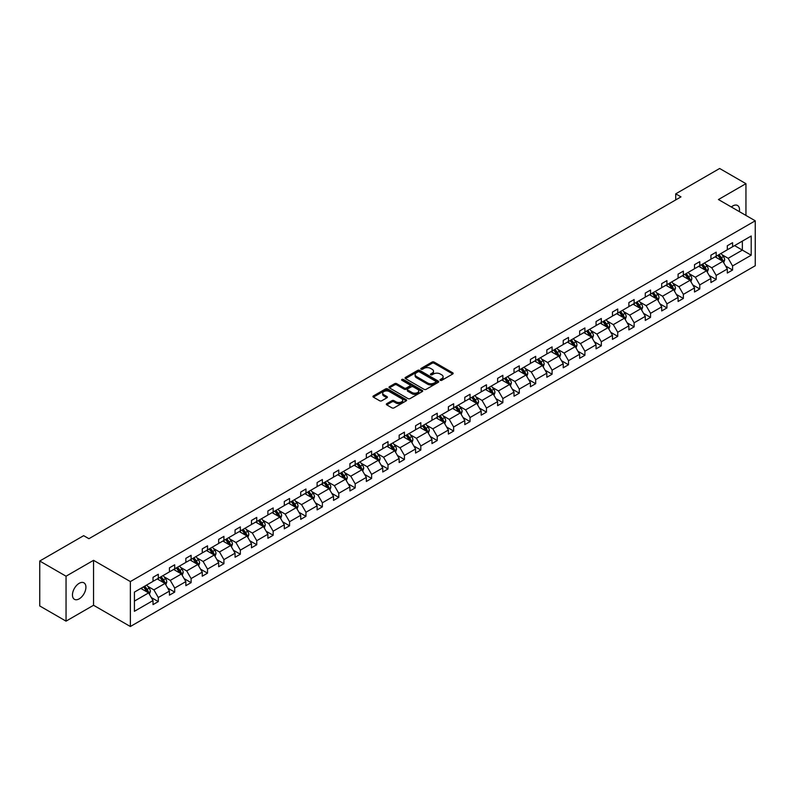 <?xml version="1.0" encoding="UTF-8"?>
<svg xmlns="http://www.w3.org/2000/svg" width="795" height="795" viewBox="0 0 795 795"><rect width="100%" height="100%" fill="white"/><g stroke="black" fill="none" stroke-linecap="round" stroke-linejoin="round"><path stroke-width="1.19" d="M440.311 380.318A1.024 0.586 0 0 0 441.762 380.318L452.723 373.988A1.461 0.845 0 0 0 453.15 373.392A1.461 0.845 0 0 0 452.723 372.795L434.14 362.063A1.461 0.845 0 0 0 432.083 362.063L421.111 368.393A1.024 0.586 0 0 0 422.552 369.228L423.974 368.413A4.671 2.693 0 0 1 430.582 368.413L432.132 369.307A4.671 2.693 0 0 1 433.504 371.215A4.671 2.693 0 0 1 432.132 373.123L430.711 373.938A1.024 0.586 0 0 0 432.152 374.773L433.573 373.958A4.671 2.693 0 0 1 440.182 373.958L441.732 374.852A4.671 2.693 0 0 1 443.103 376.75A4.671 2.693 0 0 1 441.732 378.659L440.311 379.483A1.024 0.586 0 0 0 440.311 380.318L440.311 379.483M79.192 598.854A9.52 5.495 120 0 0 85.413 590.466A9.52 5.495 120 0 0 83.952 582.834A9.52 5.495 120 0 0 79.192 583.311A9.52 5.495 120 0 0 72.971 591.699A9.52 5.495 120 0 0 74.432 599.321A9.52 5.495 120 0 0 79.192 598.854M739.36 211.629A9.52 5.495 120 0 0 737.551 205.488A9.52 5.495 120 0 0 732.791 205.955A9.52 5.495 120 0 0 731.33 206.988M386.758 403.671A1.461 0.845 0 0 0 386.33 404.267A1.461 0.845 0 0 0 386.758 404.864L391.965 407.875A1.461 0.845 0 0 0 394.032 407.875L406.215 400.839A1.461 0.845 0 0 0 406.642 400.243A1.461 0.845 0 0 0 406.215 399.647L387.632 388.914A1.461 0.845 0 0 0 385.565 388.914L373.382 395.95A1.461 0.845 0 0 0 372.954 396.546A1.461 0.845 0 0 0 373.382 397.142L379.682 400.779A1.461 0.845 0 0 0 381.749 400.779L386.966 397.768A1.461 0.845 0 0 0 387.394 397.172A1.461 0.845 0 0 0 386.966 396.576L383.836 394.767A3.905 2.256 0 0 1 382.693 393.177A3.905 2.256 0 0 1 385.108 391.09A3.905 2.256 0 0 1 389.361 391.587L401.594 398.643A3.905 2.256 0 0 1 402.737 400.243A3.905 2.256 0 0 1 400.332 402.32A3.905 2.256 0 0 1 396.069 401.833L394.032 400.66A1.461 0.845 0 0 0 391.965 400.66L386.758 403.671L386.758 404.864L391.965 401.873L391.965 400.66M93.552 560.326L66.045 576.206L39.75 561.022L39.75 605.959L66.045 621.143L93.552 605.263L130.36 626.51L130.36 581.572L93.552 560.326L93.552 605.263M745.939 215.425L745.939 183.665L718.432 199.545L755.25 220.801L130.36 581.572M745.939 183.665L719.644 168.49L675.73 193.841L675.73 199.913M39.75 561.022L83.664 535.671L88.921 538.702L680.987 196.872L675.73 193.841M424.073 389.331A1.461 0.845 0 0 0 426.14 389.331L438.323 382.296A1.461 0.845 0 0 0 438.751 381.699A1.461 0.845 0 0 0 438.323 381.103L419.74 370.381A1.461 0.845 0 0 0 417.673 370.381L405.49 377.406A1.461 0.845 0 0 0 405.062 378.003A1.461 0.845 0 0 0 405.49 378.599L424.073 389.331M402.34 380.537A1.024 0.586 0 0 1 403.373 380.686L403.373 379.463L422.274 390.375A1.461 0.845 0 0 1 422.702 390.971A1.461 0.845 0 0 1 422.274 391.567L410.091 398.603A1.461 0.845 0 0 1 408.024 398.603L389.441 387.871L394.658 384.879L394.658 383.667L389.441 386.678A1.461 0.845 0 0 0 389.013 387.274A1.461 0.845 0 0 0 389.441 387.871L389.441 386.678M394.658 384.879A1.461 0.845 0 0 1 396.715 384.879L396.715 383.667A1.461 0.845 0 0 0 394.658 383.667M396.715 383.667L404.257 388.02A1.461 0.845 0 0 0 406.315 388.02L409.783 386.022A1.461 0.845 0 0 0 410.21 385.426A1.461 0.845 0 0 0 409.783 384.83L401.932 380.298A1.024 0.586 0 0 1 403.373 379.463M66.045 576.206L66.045 621.143M134.415 592.116L153.028 581.364L153.028 577.299L158.294 574.258L158.294 578.323L169.434 571.893L169.434 567.819L174.701 564.788L174.701 568.852L185.851 562.413L185.851 558.348L191.108 555.308L191.108 559.382L202.258 552.942L202.258 548.878L207.515 545.837L207.515 549.911L218.665 543.472L218.665 539.398L223.922 536.367L223.922 540.431L235.072 534.002L235.072 529.927L240.329 526.896L240.329 530.961L251.478 524.521L251.478 520.457L256.745 517.416L256.745 521.49L267.885 515.051L267.885 510.986L273.152 507.945L273.152 512.01L284.302 505.58L284.302 501.506L289.559 498.475L289.559 502.539L300.709 496.1L300.709 492.035L305.966 488.995L305.966 493.069L317.116 486.629L317.116 482.565L322.373 479.524L322.373 483.599L333.522 477.159L333.522 473.085L338.779 470.054L338.779 474.118L349.929 467.689L349.929 463.614L355.186 460.583L355.186 464.648L366.336 458.208L366.336 454.144L371.603 451.103L371.603 455.177L382.753 448.738L382.753 444.673L388.01 441.632L388.01 445.697L399.16 439.267L399.16 435.193L404.416 432.162L404.416 436.226L415.566 429.787L415.566 425.722L420.823 422.682L420.823 426.756L431.973 420.316L431.973 416.252L437.23 413.211L437.23 417.286L448.38 410.846L448.38 406.772L453.637 403.741L453.637 407.805L464.787 401.376L464.787 397.301L470.054 394.27L470.054 398.335L481.194 391.895L481.194 387.831L486.46 384.79L486.46 388.864L497.61 382.425L497.61 378.36L502.867 375.32L502.867 379.384L514.017 372.954L514.017 368.88L519.274 365.849L519.274 369.913L530.424 363.474L530.424 359.41L535.681 356.369L535.681 360.443L546.831 354.004L546.831 349.939L552.088 346.898L552.088 350.973L563.238 344.533L563.238 340.459L568.495 337.428L568.495 341.492L579.644 335.063L579.644 330.988L584.911 327.957L584.911 332.022L596.061 325.582L596.061 321.518L601.318 318.477L601.318 322.551L612.468 316.112L612.468 312.047L617.725 309.007L617.725 313.071L628.875 306.641L628.875 302.567L634.132 299.536L634.132 303.601L645.282 297.161L645.282 293.097L650.539 290.056L650.539 294.13L661.688 287.691L661.688 283.626L666.945 280.585L666.945 284.66L678.095 278.22L678.095 274.146L683.362 271.115L683.362 275.179L694.512 268.75L694.512 264.675L699.769 261.644L699.769 265.709L710.919 259.269L710.919 255.205L716.176 252.164L716.176 256.238L727.326 249.799L727.326 245.734L732.583 242.694L732.583 246.758L751.205 236.016L751.205 255.205L732.583 265.947L732.583 270.022L727.326 273.053L727.326 268.988L716.176 275.428L716.176 279.492L710.919 282.533L710.919 278.459L699.769 284.898L699.769 288.963L694.512 292.003L694.512 287.939L683.362 294.369L683.362 298.443L678.095 301.474L678.095 297.409L666.945 303.849L666.945 307.913L661.688 310.954L661.688 306.88L650.539 313.319L650.539 317.384L645.282 320.425L645.282 316.35L634.132 322.79L634.132 326.864L628.875 329.895L628.875 325.831L617.725 332.26L617.725 336.335L612.468 339.366L612.468 335.301L601.318 341.741L601.318 345.805L596.061 348.846L596.061 344.772L584.911 351.211L584.911 355.276L579.644 358.316L579.644 354.252L568.495 360.682L568.495 364.756L563.238 367.787L563.238 363.722L552.088 370.162L552.088 374.226L546.831 377.267L546.831 373.193L535.681 379.632L535.681 383.697L530.424 386.738L530.424 382.663L519.274 389.103L519.274 393.177L514.017 396.208L514.017 392.144L502.867 398.573L502.867 402.648L497.61 405.679L497.61 401.614L486.46 408.054L486.46 412.118L481.194 415.159L481.194 411.085L470.054 417.524L470.054 421.589L464.787 424.629L464.787 420.565L453.637 426.995L453.637 431.069L448.38 434.1L448.38 430.035L437.23 436.475L437.23 440.539L431.973 443.58L431.973 439.506L420.823 445.945L420.823 450.01L415.566 453.051L415.566 448.976L404.416 455.416L404.416 459.49L399.16 462.521L399.16 458.457L388.01 464.886L388.01 468.961L382.753 471.991L382.753 467.927L371.603 474.367L371.603 478.431L366.336 481.472L366.336 477.397L355.186 483.837L355.186 487.901L349.929 490.942L349.929 486.878L338.779 493.307L338.779 497.382L333.522 500.413L333.522 496.348L322.373 502.788L322.373 506.852L317.116 509.893L317.116 505.819L305.966 512.258L305.966 516.323L300.709 519.364L300.709 515.289L289.559 521.729L289.559 525.803L284.302 528.834L284.302 524.77L273.152 531.209L273.152 535.274L267.885 538.304L267.885 534.24L256.745 540.68L256.745 544.744L251.478 547.785L251.478 543.71L240.329 550.15L240.329 554.224L235.072 557.255L235.072 553.191L223.922 559.62L223.922 563.695L218.665 566.726L218.665 562.661L207.515 569.101L207.515 573.165L202.258 576.206L202.258 572.132L191.108 578.571L191.108 582.636L185.851 585.677L185.851 581.602L174.701 588.042L174.701 592.116L169.434 595.147L169.434 591.082L158.294 597.522L158.294 601.586L153.028 604.617L153.028 600.553L134.415 611.305L134.415 592.116M130.36 626.51L755.25 265.739L755.25 220.801M157.241 578.939L165.022 583.431L153.872 589.87L147.781 586.352M153.872 589.87L158.294 597.522M165.022 583.431L169.434 591.082M153.028 580.39L153.872 580.877L158.294 578.323M173.648 569.458L181.429 573.96L170.279 580.39L164.197 576.882M170.279 580.39L174.701 588.042M181.429 573.96L185.851 581.602M169.434 570.919L170.279 571.406L174.701 568.852M190.055 559.988L197.836 564.48L186.686 570.919L180.604 567.401M186.686 570.919L191.108 578.571M197.836 564.48L202.258 572.132M185.851 561.449L186.686 561.936L191.108 559.382M206.462 550.518L214.243 555.009L203.093 561.449L197.011 557.931M203.093 561.449L207.515 569.101M214.243 555.009L218.665 562.661M202.258 551.969L203.093 552.455L207.515 549.911M222.868 541.037L230.659 545.539L219.509 551.969L213.418 548.461M219.509 551.969L223.922 559.62M230.659 545.539L235.072 553.191M218.665 542.498L219.509 542.985L223.922 540.431M239.275 531.567L247.066 536.059L235.916 542.498L229.825 538.98M235.916 542.498L240.329 550.15M247.066 536.059L251.478 543.71M235.072 533.028L235.916 533.515L240.329 530.961M255.692 522.096L263.473 526.588L252.323 533.028L246.231 529.51M252.323 533.028L256.745 540.68M263.473 526.588L267.885 534.24M251.478 523.557L252.323 524.034L256.745 521.49M272.099 512.626L279.88 517.118L268.73 523.557L262.638 520.039M268.73 523.557L273.152 531.209M279.88 517.118L284.302 524.77M267.885 514.077L268.73 514.564L273.152 512.01M288.505 503.146L296.287 507.637L285.137 514.077L279.055 510.569M285.137 514.077L289.559 521.729M296.287 507.637L300.709 515.289M284.302 504.606L285.137 505.093L289.559 502.539M304.912 493.675L312.693 498.167L301.543 504.606L295.462 501.089M301.543 504.606L305.966 512.258M312.693 498.167L317.116 505.819M300.709 495.136L301.543 495.623L305.966 493.069M321.319 484.205L329.11 488.696L317.96 495.136L311.869 491.618M317.96 495.136L322.373 502.788M329.11 488.696L333.522 496.348M317.116 485.656L317.96 486.142L322.373 483.599M337.726 474.724L345.517 479.226L334.367 485.656L328.275 482.148M334.367 485.656L338.779 493.307M345.517 479.226L349.929 486.878M333.522 476.185L334.367 476.672L338.779 474.118M354.143 465.254L361.924 469.746L350.774 476.185L344.682 472.667M350.774 476.185L355.186 483.837M361.924 469.746L366.336 477.397M349.929 466.715L350.774 467.202L355.186 464.648M370.55 455.783L378.331 460.275L367.181 466.715L361.089 463.197M367.181 466.715L371.603 474.367M378.331 460.275L382.753 467.927M366.336 457.244L367.181 457.721L371.603 455.177M386.956 446.313L394.737 450.805L383.588 457.244L377.506 453.726M383.588 457.244L388.01 464.886M394.737 450.805L399.16 458.457M382.753 447.764L383.588 448.251L388.01 445.697M403.363 436.833L411.144 441.324L399.994 447.764L393.913 444.256M399.994 447.764L404.416 455.416M411.144 441.324L415.566 448.976M399.16 438.293L399.994 438.78L404.416 436.226M419.77 427.362L427.551 431.854L416.411 438.293L410.319 434.776M416.411 438.293L420.823 445.945M427.551 431.854L431.973 439.506M415.566 428.823L416.411 429.31L420.823 426.756M436.177 417.892L443.968 422.384L432.818 428.823L426.726 425.305M432.818 428.823L437.23 436.475M443.968 422.384L448.38 430.035M431.973 419.343L432.818 419.83L437.23 417.286M452.594 408.411L460.375 412.913L449.225 419.343L443.133 415.835M449.225 419.343L453.637 426.995M460.375 412.913L464.787 420.565M448.38 409.872L449.225 410.359L453.637 407.805M469 398.941L476.781 403.433L465.632 409.872L459.54 406.354M465.632 409.872L470.054 417.524M476.781 403.433L481.194 411.085M464.787 400.402L465.632 400.889L470.054 398.335M485.407 389.471L493.188 393.962L482.038 400.402L475.957 396.884M482.038 400.402L486.46 408.054M493.188 393.962L497.61 401.614M481.194 390.921L482.038 391.408L486.46 388.864M501.814 380L509.595 384.492L498.445 390.931L492.363 387.413M498.445 390.931L502.867 398.573M509.595 384.492L514.017 392.144M497.61 381.451L498.445 381.938L502.867 379.384M518.221 370.52L526.002 375.011L514.852 381.451L508.77 377.943M514.852 381.451L519.274 389.103M526.002 375.011L530.424 382.663M514.017 371.981L514.852 372.467L519.274 369.913M534.628 361.049L542.419 365.541L531.269 371.981L525.177 368.463M531.269 371.981L535.681 379.632M542.419 365.541L546.831 373.193M530.424 362.51L531.269 362.997L535.681 360.443M551.034 351.579L558.825 356.071L547.676 362.51L541.584 358.992M547.676 362.51L552.088 370.162M558.825 356.071L563.238 363.722M546.831 353.03L547.676 353.517L552.088 350.973M567.451 342.098L575.232 346.6L564.082 353.03L557.991 349.522M564.082 353.03L568.495 360.682M575.232 346.6L579.644 354.252M563.238 343.559L564.082 344.046L568.495 341.492M583.858 332.628L591.639 337.12L580.489 343.559L574.397 340.041M580.489 343.559L584.911 351.211M591.639 337.12L596.061 344.772M579.644 334.089L580.489 334.576L584.911 332.022M600.265 323.158L608.046 327.649L596.896 334.089L590.814 330.571M596.896 334.089L601.318 341.741M608.046 327.649L612.468 335.301M596.061 324.608L596.896 325.095L601.318 322.551M616.672 313.687L624.453 318.179L613.303 324.618L607.221 321.101M613.303 324.618L617.725 332.26M624.453 318.179L628.875 325.831M612.468 315.138L613.303 315.625L617.725 313.071M633.078 304.207L640.869 308.698L629.719 315.138L623.628 311.63M629.719 315.138L634.132 322.79M640.869 308.698L645.282 316.35M628.875 305.668L629.719 306.154L634.132 303.601M649.485 294.736L657.276 299.228L646.126 305.668L640.035 302.15M646.126 305.668L650.539 313.319M657.276 299.228L661.688 306.88M645.282 296.197L646.126 296.684L650.539 294.13M665.902 285.266L673.683 289.758L662.533 296.197L656.441 292.679M662.533 296.197L666.945 303.849M673.683 289.758L678.095 297.409M661.688 286.717L662.533 287.204L666.945 284.66M682.309 275.786L690.09 280.287L678.94 286.717L672.848 283.209M678.94 286.717L683.362 294.369M690.09 280.287L694.512 287.939M678.095 277.246L678.94 277.733L683.362 275.179M698.716 266.315L706.497 270.807L695.347 277.246L689.265 273.728M695.347 277.246L699.769 284.898M706.497 270.807L710.919 278.459M694.512 267.776L695.347 268.263L699.769 265.709M715.122 256.845L722.903 261.336L711.754 267.776L705.672 264.258M711.754 267.776L716.176 275.428M722.903 261.336L727.326 268.988M710.919 258.296L711.754 258.782L716.176 256.238M734.58 245.605L742.361 250.107L728.17 258.296L722.079 254.788M728.17 258.296L732.583 265.947M751.205 255.205L742.361 250.107L742.361 241.114L751.205 236.016M727.326 248.825L728.17 249.312L732.583 246.758M134.415 601.1L148.615 592.901L140.834 588.409M148.615 592.901L153.028 600.553M725.587 265.987L732.583 270.022M709.18 275.458L716.176 279.492M692.773 284.928L699.769 288.963M676.366 294.398L683.362 298.443M659.959 303.879L666.945 307.913M643.543 313.349L650.539 317.384M627.136 322.82L634.132 326.864M610.729 332.3L617.725 336.335M594.322 341.771L601.318 345.805M577.915 351.241L584.911 355.276M561.509 360.711L568.495 364.756M545.092 370.192L552.088 374.226M528.685 379.662L535.681 383.697M512.278 389.133L519.274 393.177M495.871 398.613L502.867 402.648M479.465 408.083L486.46 412.118M463.058 417.554L470.054 421.589M446.651 427.024L453.637 431.069M430.234 436.505L437.23 440.539M413.827 445.975L420.823 450.01M397.421 455.446L404.416 459.49M381.014 464.926L388.01 468.961M364.607 474.396L371.603 478.431M348.2 483.867L355.186 487.901M331.783 493.337L338.779 497.382M315.377 502.818L322.373 506.852M298.97 512.288L305.966 516.323M282.563 521.759L289.559 525.803M266.156 531.239L273.152 535.274M249.749 540.709L256.745 544.744M233.333 550.18L240.329 554.224M216.926 559.65L223.922 563.695M200.519 569.131L207.515 573.165M184.112 578.601L191.108 582.636M167.705 588.071L174.701 592.116M151.298 597.552L158.294 601.586M440.718 380.457L441.732 379.881A4.671 2.693 0 0 0 443.103 377.973L443.103 376.75M433.504 371.215L433.504 372.428A4.671 2.693 0 0 1 432.132 374.336L431.119 374.922M452.723 372.795L452.723 373.988L434.14 363.275A1.461 0.845 0 0 0 432.083 363.275L421.519 369.377M438.303 382.306L419.74 371.593A1.461 0.845 0 0 0 417.673 371.593L405.51 378.619L405.49 377.406M435.74 382.117A1.024 0.586 0 0 0 435.74 381.282L419.432 371.871A1.024 0.586 0 0 0 417.981 371.871L416.491 372.736A4.671 2.693 0 0 0 415.119 374.644A4.671 2.693 0 0 0 416.491 376.542L427.64 382.981A4.671 2.693 0 0 0 434.249 382.981L435.74 382.117L435.74 383.339A1.024 0.586 0 0 0 436.048 382.922L436.048 381.699M415.119 374.644L415.119 375.856A4.671 2.693 0 0 0 416.491 377.764L416.491 376.542M435.74 383.339L434.249 384.194A4.671 2.693 0 0 1 427.64 384.194L416.491 377.764M396.715 384.879L404.257 389.232A1.461 0.845 0 0 0 406.315 389.232L409.783 387.235A1.461 0.845 0 0 0 410.21 386.638L410.21 385.426M403.373 380.686L422.254 391.577M412.078 392.531A3.905 2.256 0 0 0 416.332 393.028A3.905 2.256 0 0 0 418.746 390.941A3.905 2.256 0 0 0 417.604 389.351L413.291 386.857A1.461 0.845 0 0 0 411.224 386.857L407.765 388.854A1.461 0.845 0 0 0 407.338 389.451A1.461 0.845 0 0 0 407.765 390.047L412.078 392.531L412.078 393.754A3.905 2.256 0 0 0 416.332 394.241A3.905 2.256 0 0 0 418.746 392.154L418.746 390.941M407.338 389.451L407.338 390.663A1.461 0.845 0 0 0 407.765 391.259L407.765 390.047M412.078 393.754L407.765 391.259M402.737 400.243L402.737 401.455A3.905 2.256 0 0 1 400.332 403.542A3.905 2.256 0 0 1 396.069 403.045L394.032 401.873A1.461 0.845 0 0 0 391.965 401.873M382.693 393.177L382.693 394.39A3.905 2.256 0 0 0 383.836 395.99L383.836 394.767M386.946 397.778L383.836 395.99M406.215 399.647L406.215 400.839L387.632 390.126A1.461 0.845 0 0 0 385.565 390.126L373.402 397.152L373.382 395.95M723.708 262.718L724.672 259.925A3.945 2.276 -120 0 0 723.42 256.566L721.055 253.416M716.822 257.819L715.798 256.457M722.327 260.998L722.546 260.094A3.945 2.276 -120 0 0 721.413 257.729L719.058 254.569M718.064 255.145L720.668 258.613A2.007 1.163 60 0 1 721.035 259.22L722.546 260.094M717.796 255.304L720.151 258.454A3.945 2.276 60 0 1 721.135 260.313M707.302 272.198L708.266 269.406A3.945 2.276 -120 0 0 707.003 266.047L704.648 262.897M700.415 267.299L699.381 265.928M705.92 270.479L706.139 269.565A3.945 2.276 -120 0 0 705.006 267.2L702.651 264.049M701.657 264.616L704.261 268.084A2.007 1.163 60 0 1 704.618 268.7L706.139 269.565M701.389 264.775L703.744 267.925A3.945 2.276 60 0 1 704.728 269.793M690.885 281.668L691.859 278.876A3.945 2.276 -120 0 0 690.597 275.517L688.241 272.367M683.998 276.769L682.975 275.398M689.504 279.949L689.732 279.045A3.945 2.276 -120 0 0 688.599 276.67L686.234 273.52M685.25 274.086L687.854 277.554A2.007 1.163 60 0 1 688.212 278.171L689.732 279.045M684.972 274.245L687.337 277.395A3.945 2.276 60 0 1 688.321 279.264M674.478 291.139L675.452 288.347A3.945 2.276 -120 0 0 674.19 284.988L671.825 281.837M667.591 286.24L666.568 284.878M673.097 289.42L673.315 288.515A3.945 2.276 -120 0 0 672.192 286.14L669.827 282.99M668.843 283.567L671.437 287.035A2.007 1.163 60 0 1 671.805 287.641L673.315 288.515M668.565 283.726L670.93 286.876A3.945 2.276 60 0 1 671.914 288.734M658.071 300.619L659.035 297.817A3.945 2.276 -120 0 0 657.783 294.468L655.418 291.308M651.184 295.71L650.161 294.349M656.69 298.89L656.909 297.986A3.945 2.276 -120 0 0 655.786 295.621L653.42 292.471M652.437 293.037L655.03 296.505A2.007 1.163 60 0 1 655.398 297.111L656.909 297.986M652.158 293.196L654.524 296.346A3.945 2.276 60 0 1 655.507 298.204M641.664 310.09L642.628 307.297A3.945 2.276 -120 0 0 641.376 303.938L639.011 300.788M634.778 305.191L633.754 303.819M640.283 308.371L640.502 307.466A3.945 2.276 -120 0 0 639.379 305.091L637.014 301.941M636.03 302.507L638.624 305.976A2.007 1.163 60 0 1 638.991 306.592L640.502 307.466M635.752 302.666L638.117 305.817A3.945 2.276 60 0 1 639.091 307.685M625.258 319.56L626.221 316.768A3.945 2.276 -120 0 0 624.969 313.409L622.604 310.259M618.371 314.661L617.347 313.3M623.876 317.841L624.095 316.937A3.945 2.276 -120 0 0 622.962 314.562L620.607 311.411M619.613 311.978L622.217 315.456A2.007 1.163 60 0 1 622.584 316.062L624.095 316.937M619.345 312.137L621.7 315.297A3.945 2.276 60 0 1 622.684 317.155M608.851 329.031L609.815 326.238A3.945 2.276 -120 0 0 608.553 322.879L606.197 319.729M601.964 324.131L600.941 322.77M607.469 327.311L607.688 326.407A3.945 2.276 -120 0 0 606.555 324.042L604.2 320.882M603.206 321.458L605.81 324.926A2.007 1.163 60 0 1 606.178 325.533L607.688 326.407M602.938 321.617L605.293 324.767A3.945 2.276 60 0 1 606.277 326.626M592.434 338.511L593.408 335.719A3.945 2.276 -120 0 0 592.146 332.36L589.791 329.209M585.547 333.612L584.524 332.24M591.053 336.792L591.281 335.878A3.945 2.276 -120 0 0 590.148 333.512L587.793 330.362M586.799 330.929L589.403 334.397A2.007 1.163 60 0 1 589.761 335.013L591.281 335.878M586.521 331.088L588.886 334.238A3.945 2.276 60 0 1 589.87 336.106M576.027 347.981L577.001 345.189A3.945 2.276 -120 0 0 575.739 341.83L573.374 338.68M569.141 343.082L568.117 341.711M574.646 346.262L574.874 345.358A3.945 2.276 -120 0 0 573.742 342.983L571.376 339.833M570.393 340.399L572.996 343.867A2.007 1.163 60 0 1 573.354 344.483L574.874 345.358M570.114 340.558L572.48 343.708A3.945 2.276 60 0 1 573.463 345.577M559.62 357.452L560.594 354.659A3.945 2.276 -120 0 0 559.332 351.301L556.967 348.15M552.734 352.553L551.71 351.191M558.239 355.733L558.458 354.828A3.945 2.276 -120 0 0 557.335 352.453L554.97 349.303M553.986 349.88L556.58 353.348A2.007 1.163 60 0 1 556.947 353.954L558.458 354.828M553.708 350.038L556.073 353.189A3.945 2.276 60 0 1 557.056 355.047M543.214 366.932L544.178 364.13A3.945 2.276 -120 0 0 542.925 360.781L540.56 357.621M536.327 362.023L535.303 360.662M541.832 365.203L542.051 364.299A3.945 2.276 -120 0 0 540.928 361.934L538.563 358.784M537.579 359.35L540.173 362.818A2.007 1.163 60 0 1 540.54 363.424L542.051 364.299M537.301 359.509L539.666 362.659A3.945 2.276 60 0 1 540.64 364.517M526.807 376.403L527.771 373.61A3.945 2.276 -120 0 0 526.519 370.251L524.153 367.101M519.92 371.503L518.896 370.132M525.425 374.684L525.644 373.779A3.945 2.276 -120 0 0 524.521 371.404L522.156 368.254M521.172 368.82L523.766 372.289A2.007 1.163 60 0 1 524.134 372.905L525.644 373.779M520.894 368.979L523.249 372.13A3.945 2.276 60 0 1 524.233 373.998M510.4 385.873L511.364 383.081A3.945 2.276 -120 0 0 510.102 379.722L507.747 376.572M503.513 380.974L502.49 379.613M509.019 384.154L509.237 383.25A3.945 2.276 -120 0 0 508.104 380.875L505.749 377.724M504.755 378.291L507.359 381.769A2.007 1.163 60 0 1 507.727 382.375L509.237 383.25M504.487 378.45L506.842 381.61A3.945 2.276 60 0 1 507.826 383.468M493.993 395.344L494.957 392.551A3.945 2.276 -120 0 0 493.695 389.192L491.34 386.042M487.097 390.444L486.073 389.083M492.612 393.624L492.83 392.72A3.945 2.276 -120 0 0 491.698 390.355L489.342 387.195M488.349 387.771L490.952 391.239A2.007 1.163 60 0 1 491.31 391.846L492.83 392.72M488.08 387.93L490.435 391.08A3.945 2.276 60 0 1 491.419 392.939M477.576 404.824L478.55 402.031A3.945 2.276 -120 0 0 477.288 398.673L474.933 395.522M470.69 399.925L469.666 398.553M476.195 403.105L476.424 402.191A3.945 2.276 -120 0 0 475.291 399.825L472.926 396.675M471.942 397.242L474.545 400.71A2.007 1.163 60 0 1 474.903 401.326L476.424 402.191M471.664 397.401L474.029 400.551A3.945 2.276 60 0 1 475.012 402.419M461.17 414.294L462.143 411.502A3.945 2.276 -120 0 0 460.881 408.143L458.516 404.993M454.283 409.395L453.259 408.024M459.788 412.575L460.007 411.671A3.945 2.276 -120 0 0 458.884 409.296L456.519 406.146M455.535 406.712L458.129 410.18A2.007 1.163 60 0 1 458.496 410.796L460.007 411.671M455.257 406.871L457.622 410.021A3.945 2.276 60 0 1 458.606 411.89M444.763 423.765L445.727 420.972A3.945 2.276 -120 0 0 444.475 417.614L442.109 414.463M437.876 418.866L436.853 417.504M443.381 422.046L443.6 421.141A3.945 2.276 -120 0 0 442.477 418.766L440.112 415.616M439.128 416.192L441.722 419.661A2.007 1.163 60 0 1 442.09 420.267L443.6 421.141M438.85 416.351L441.215 419.502A3.945 2.276 60 0 1 442.199 421.36M428.356 433.245L429.32 430.443A3.945 2.276 -120 0 0 428.068 427.094L425.703 423.934M421.469 428.346L420.446 426.975M426.975 431.516L427.193 430.612A3.945 2.276 -120 0 0 426.07 428.247L423.705 425.096M422.721 425.663L425.315 429.131A2.007 1.163 60 0 1 425.683 429.737L427.193 430.612M422.443 425.822L424.808 428.972A3.945 2.276 60 0 1 425.782 430.83M411.949 442.716L412.913 439.923A3.945 2.276 -120 0 0 411.661 436.564L409.296 433.414M405.062 437.816L404.039 436.445M410.568 440.996L410.786 440.092A3.945 2.276 -120 0 0 409.654 437.717L407.298 434.567M406.305 435.133L408.908 438.602A2.007 1.163 60 0 1 409.276 439.218L410.786 440.092M406.036 435.292L408.392 438.442A3.945 2.276 60 0 1 409.375 440.311M395.542 452.186L396.506 449.394A3.945 2.276 -120 0 0 395.244 446.035L392.889 442.885M388.656 447.287L387.632 445.925M394.161 450.467L394.38 449.563A3.945 2.276 -120 0 0 393.247 447.188L390.892 444.037M389.898 444.604L392.501 448.082A2.007 1.163 60 0 1 392.859 448.688L394.38 449.563M389.63 444.763L391.985 447.923A3.945 2.276 60 0 1 392.969 449.781M379.126 461.656L380.099 458.864A3.945 2.276 -120 0 0 378.837 455.505L376.482 452.355M372.239 456.757L371.215 455.396M377.744 459.937L377.973 459.033A3.945 2.276 -120 0 0 376.84 456.668L374.475 453.508M373.491 454.084L376.095 457.552A2.007 1.163 60 0 1 376.452 458.159L377.973 459.033M373.213 454.243L375.578 457.393A3.945 2.276 60 0 1 376.562 459.252M362.719 471.137L363.693 468.344A3.945 2.276 -120 0 0 362.431 464.986L360.065 461.835M355.832 466.238L354.809 464.866M361.337 469.418L361.556 468.503A3.945 2.276 -120 0 0 360.433 466.138L358.068 462.988M357.084 463.555L359.678 467.023A2.007 1.163 60 0 1 360.046 467.639L361.556 468.503M356.806 463.714L359.171 466.864A3.945 2.276 60 0 1 360.155 468.732M346.312 480.607L347.276 477.815A3.945 2.276 -120 0 0 346.024 474.456L343.659 471.306M339.425 475.708L338.402 474.337M344.931 478.888L345.149 477.984A3.945 2.276 -120 0 0 344.026 475.609L341.661 472.459M340.677 473.025L343.271 476.493A2.007 1.163 60 0 1 343.639 477.109L345.149 477.984M340.399 473.184L342.764 476.344A3.945 2.276 60 0 1 343.748 478.202M329.905 490.078L330.869 487.285A3.945 2.276 -120 0 0 329.617 483.926L327.252 480.776M323.018 485.179L321.995 483.817M328.524 488.359L328.742 487.454A3.945 2.276 -120 0 0 327.62 485.079L325.254 481.929M324.271 482.505L326.864 485.974A2.007 1.163 60 0 1 327.232 486.58L328.742 487.454M323.992 482.664L326.357 485.815A3.945 2.276 60 0 1 327.331 487.673M313.498 499.558L314.462 496.756A3.945 2.276 -120 0 0 313.21 493.407L310.845 490.247M306.612 494.659L305.588 493.288M312.117 497.829L312.336 496.925A3.945 2.276 -120 0 0 311.203 494.56L308.848 491.409M307.854 491.976L310.457 495.444A2.007 1.163 60 0 1 310.825 496.05L312.336 496.925M307.585 492.135L309.941 495.285A3.945 2.276 60 0 1 310.925 497.143M297.091 509.029L298.055 506.236A3.945 2.276 -120 0 0 296.793 502.877L294.438 499.727M290.205 504.129L289.181 502.758M295.71 507.309L295.929 506.405A3.945 2.276 -120 0 0 294.796 504.03L292.441 500.88M291.447 501.446L294.051 504.914A2.007 1.163 60 0 1 294.418 505.531L295.929 506.405M291.179 501.605L293.534 504.755A3.945 2.276 60 0 1 294.518 506.624M280.675 518.499L281.649 515.707A3.945 2.276 -120 0 0 280.387 512.348L278.031 509.197M273.788 513.6L272.764 512.238M279.293 516.78L279.522 515.875A3.945 2.276 -120 0 0 278.389 513.5L276.034 510.35M275.04 510.917L277.644 514.395A2.007 1.163 60 0 1 278.002 515.001L279.522 515.875M274.762 511.076L277.127 514.236A3.945 2.276 60 0 1 278.111 516.094M264.268 527.969L265.242 525.177A3.945 2.276 -120 0 0 263.98 521.828L261.615 518.668M257.381 523.07L256.358 521.709M262.887 526.25L263.115 525.346A3.945 2.276 -120 0 0 261.982 522.981L259.617 519.821M258.633 520.397L261.237 523.865A2.007 1.163 60 0 1 261.595 524.471L263.115 525.346M258.355 520.556L260.72 523.706A3.945 2.276 60 0 1 261.704 525.565M247.861 537.45L248.835 534.657A3.945 2.276 -120 0 0 247.573 531.298L245.208 528.148M240.974 532.551L239.951 531.179M246.48 535.731L246.698 534.816A3.945 2.276 -120 0 0 245.576 532.451L243.21 529.301M242.227 529.868L244.82 533.336A2.007 1.163 60 0 1 245.188 533.952L246.698 534.816M241.948 530.027L244.313 533.177A3.945 2.276 60 0 1 245.297 535.045M231.454 546.92L232.418 544.128A3.945 2.276 -120 0 0 231.166 540.769L228.801 537.619M224.568 542.021L223.544 540.65M230.073 545.201L230.292 544.297A3.945 2.276 -120 0 0 229.169 541.922L226.804 538.771M225.82 539.338L228.413 542.806A2.007 1.163 60 0 1 228.781 543.422L230.292 544.297M225.542 539.497L227.907 542.657A3.945 2.276 60 0 1 228.881 544.515M215.048 556.391L216.011 553.598A3.945 2.276 -120 0 0 214.759 550.239L212.394 547.089M208.161 551.492L207.137 550.13M213.666 554.672L213.885 553.767A3.945 2.276 -120 0 0 212.762 551.392L210.397 548.242M209.413 548.818L212.007 552.287A2.007 1.163 60 0 1 212.374 552.893L213.885 553.767M209.135 548.977L211.5 552.128A3.945 2.276 60 0 1 212.474 553.986M198.641 565.871L199.605 563.069A3.945 2.276 -120 0 0 198.343 559.72L195.987 556.56M191.754 560.972L190.73 559.601M197.259 564.142L197.478 563.238A3.945 2.276 -120 0 0 196.345 560.872L193.99 557.722M192.996 558.289L195.6 561.757A2.007 1.163 60 0 1 195.968 562.363L197.478 563.238M192.728 558.448L195.083 561.598A3.945 2.276 60 0 1 196.067 563.456M182.234 575.341L183.198 572.549A3.945 2.276 -120 0 0 181.936 569.19L179.581 566.04M175.337 570.442L174.314 569.071M180.853 573.622L181.071 572.718A3.945 2.276 -120 0 0 179.938 570.343L177.583 567.193M176.589 567.759L179.193 571.227A2.007 1.163 60 0 1 179.551 571.844L181.071 572.718M176.321 567.918L178.676 571.068A3.945 2.276 60 0 1 179.66 572.937M165.817 584.812L166.791 582.019A3.945 2.276 -120 0 0 165.529 578.661L163.174 575.51M158.93 579.913L157.907 578.551M164.436 583.093L164.664 582.188A3.945 2.276 -120 0 0 163.531 579.813L161.166 576.663M160.183 577.23L162.786 580.708A2.007 1.163 60 0 1 163.144 581.314L164.664 582.188M159.904 577.389L162.269 580.549A3.945 2.276 60 0 1 163.253 582.407M149.41 594.282L150.384 591.49A3.945 2.276 -120 0 0 149.122 588.141L146.757 584.981M142.524 589.383L141.5 588.022M148.029 592.563L148.248 591.659A3.945 2.276 -120 0 0 147.125 589.294L144.76 586.134M143.776 586.71L146.369 590.178A2.007 1.163 60 0 1 146.737 590.784L148.248 591.659M143.498 586.869L145.863 590.019A3.945 2.276 60 0 1 146.846 591.878M441.732 379.881L441.732 378.659M430.711 374.773L430.711 373.938M432.132 374.336L432.132 373.123M421.111 369.228L421.111 368.393M432.083 363.275L432.083 362.063M434.14 363.275L434.14 362.063M417.673 371.593L417.673 370.381M419.74 371.593L419.74 370.381M438.323 382.296L438.323 381.103M427.64 384.194L427.64 382.981M434.249 384.194L434.249 382.981M404.257 389.232L404.257 388.02M406.315 389.232L406.315 388.02M409.783 387.235L409.783 386.022M422.274 391.567L422.274 390.375M394.032 401.873L394.032 400.66M396.069 403.045L396.069 401.833M386.966 397.768L386.966 396.576M385.565 390.126L385.565 388.914M387.632 390.126L387.632 388.914M722.625 261.177L724.643 260.005M721.413 257.729L723.42 256.566M719.038 259.1L720.151 258.454M706.218 270.648L708.236 269.475M705.006 267.2L707.003 266.047M702.621 268.571L703.744 267.925M689.802 280.118L691.829 278.946M688.599 276.67L690.597 275.517M686.214 278.051L687.337 277.395M673.395 289.589L675.422 288.426M672.192 286.14L674.19 284.988M669.807 287.522L670.93 286.876M656.988 299.069L659.015 297.896M655.786 295.621L657.783 294.468M653.401 296.992L654.524 296.346M640.581 308.54L642.608 307.367M639.379 305.091L641.376 303.938M636.994 306.463L638.117 305.817M624.174 318.01L626.202 316.847M622.962 314.562L624.969 313.409M620.587 315.943L621.7 315.297M607.768 327.49L609.785 326.318M606.555 324.042L608.553 322.879M604.17 325.413L605.293 324.767M591.351 336.961L593.378 335.788M590.148 333.512L592.146 332.36M587.763 334.884L588.886 334.238M574.944 346.431L576.971 345.259M573.742 342.983L575.739 341.83M571.357 344.364L572.48 343.708M558.537 355.902L560.564 354.739M557.335 352.453L559.332 351.301M554.95 353.835L556.073 353.189M542.13 365.382L544.158 364.209M540.928 361.934L542.925 360.781M538.543 363.305L539.666 362.659M525.724 374.852L527.751 373.68M524.521 371.404L526.519 370.251M522.136 372.776L523.249 372.13M509.317 384.323L511.334 383.16M508.104 380.875L510.102 379.722M505.729 382.256L506.842 381.61M492.91 393.803L494.927 392.631M491.698 390.355L493.695 389.192M489.313 391.726L490.435 391.08M476.493 403.274L478.52 402.101M475.291 399.825L477.288 398.673M472.906 401.197L474.029 400.551M460.086 412.744L462.114 411.572M458.884 409.296L460.881 408.143M456.499 410.677L457.622 410.021M443.68 422.215L445.707 421.052M442.477 418.766L444.475 417.614M440.092 420.148L441.215 419.502M427.273 431.695L429.3 430.522M426.07 428.247L428.068 427.094M423.685 429.618L424.808 428.972M410.866 441.165L412.883 439.993M409.654 437.717L411.661 436.564M407.279 439.088L408.392 438.442M394.459 450.636L396.476 449.473M393.247 447.188L395.244 446.035M390.862 448.569L391.985 447.923M378.042 460.116L380.07 458.944M376.84 456.668L378.837 455.505M374.455 458.039L375.578 457.393M361.636 469.587L363.663 468.414M360.433 466.138L362.431 464.986M358.048 467.51L359.171 466.864M345.229 479.057L347.256 477.894M344.026 475.609L346.024 474.456M341.641 476.99L342.764 476.344M328.822 488.528L330.849 487.365M327.62 485.079L329.617 483.926M325.234 486.46L326.357 485.815M312.415 498.008L314.442 496.835M311.203 494.56L313.21 493.407M308.828 495.931L309.941 495.285M296.008 507.478L298.026 506.306M294.796 504.03L296.793 502.877M292.411 505.401L293.534 504.755M279.592 516.949L281.619 515.786M278.389 513.5L280.387 512.348M276.004 514.882L277.127 514.236M263.185 526.429L265.212 525.256M261.982 522.981L263.98 521.828M259.597 524.352L260.72 523.706M246.778 535.9L248.805 534.727M245.576 532.451L247.573 531.298M243.191 533.823L244.313 533.177M230.371 545.37L232.398 544.207M229.169 541.922L231.166 540.769M226.784 543.303L227.907 542.657M213.964 554.84L215.992 553.678M212.762 551.392L214.759 550.239M210.377 552.773L211.5 552.128M197.558 564.321L199.575 563.148M196.345 560.872L198.343 559.72M193.97 562.244L195.083 561.598M181.151 573.791L183.168 572.619M179.938 570.343L181.936 569.19M177.553 571.724L178.676 571.068M164.734 583.262L166.761 582.099M163.531 579.813L165.529 578.661M161.147 581.195L162.269 580.549M148.327 592.742L150.354 591.569M147.125 589.294L149.122 588.141M144.74 590.665L145.863 590.019"/></g></svg>

